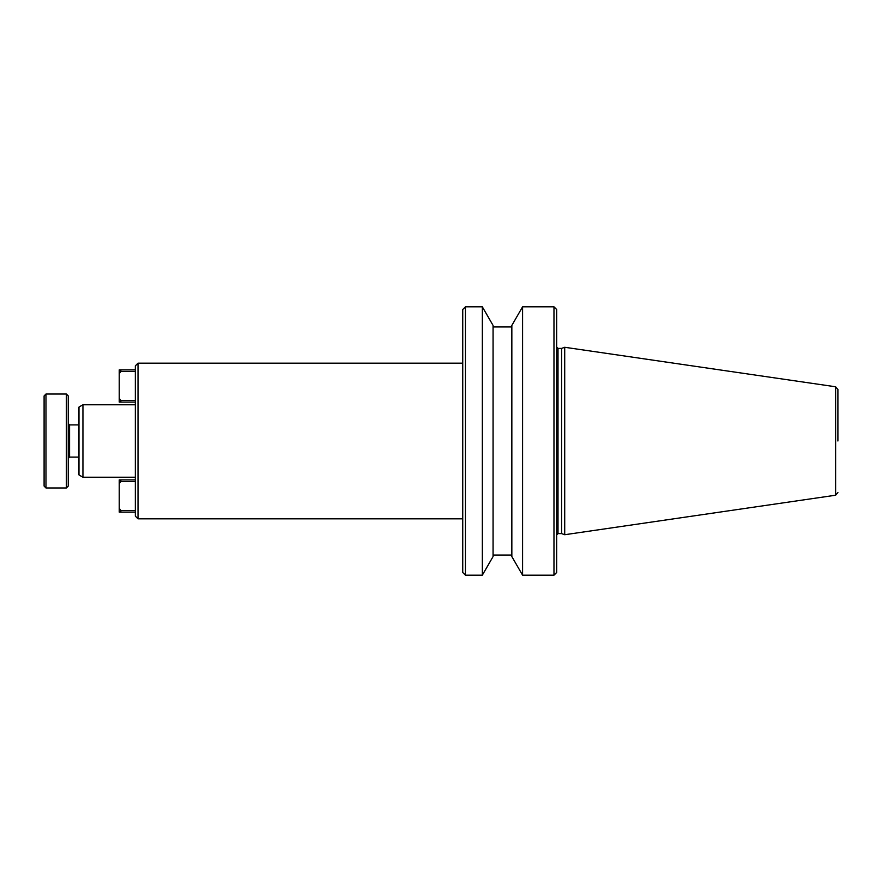 <?xml version="1.0" encoding="UTF-8"?>
<svg xmlns="http://www.w3.org/2000/svg" width="882" height="882" viewBox="0 0 882 882"><rect width="100%" height="100%" fill="white"/><g stroke="black" fill="none" stroke-linecap="round" stroke-linejoin="round"><path stroke-width="1.32" d="M837.9 441L837.9 389.436L837.9 441M138.022 518.825L135.343 516.135L135.343 365.865L138.022 363.175L138.022 518.825L462.741 518.825M465.42 306.826L462.741 309.505L462.741 572.495L465.42 575.174L465.42 306.826L482.333 306.826L493.06 325.414L493.06 556.586L482.333 575.174L482.333 306.826M82.941 477.228L78.983 474.946L78.983 407.054L82.941 404.772L82.941 477.228L135.343 477.228M522.585 306.826L511.847 325.414L511.847 556.586L522.585 575.174L522.585 306.826L553.973 306.826L553.973 575.174L556.663 572.495L556.663 309.505L553.973 306.826M556.663 347.078L558.008 348.412L558.008 533.588L561.58 533.588L561.58 348.412L564.712 347.276L835.607 386.779L837.9 389.436M68.256 486.081L68.256 395.919L66.371 394.034L66.371 487.967L68.256 486.081M835.607 386.779L835.607 495.221L564.712 534.724L564.712 347.276M45.974 487.967L44.1 486.081L44.1 395.919L45.974 394.034L45.974 487.967L66.371 487.967M135.343 481.517L120.845 481.517L119.235 483.799L119.235 479.907L135.343 479.907M135.343 512.111L119.235 512.111L119.235 483.799M135.343 510.502L120.845 510.502L119.235 508.23M135.343 371.498L120.845 371.498L119.235 373.77L119.235 369.889L135.343 369.889M135.343 402.093L119.235 402.093L119.235 373.77M135.343 400.483L120.845 400.483L119.235 398.201M120.845 481.517L120.845 479.907M120.845 510.502L120.845 512.111M120.845 371.498L120.845 369.889M120.845 400.483L120.845 402.093M78.983 424.904L69.59 424.904L69.59 457.097L68.256 458.442M558.008 533.588L556.663 534.922M465.42 575.174L482.333 575.174M493.06 555.054L511.847 555.054M69.59 457.097L78.983 457.097M522.585 575.174L553.973 575.174M561.58 533.588L564.712 534.724M138.022 363.175L462.741 363.175M82.941 404.772L135.343 404.772M493.06 326.946L511.847 326.946M69.59 424.904L68.256 423.558M558.008 348.412L561.58 348.412M45.974 394.034L66.371 394.034M835.607 495.221L837.9 492.564"/></g></svg>
